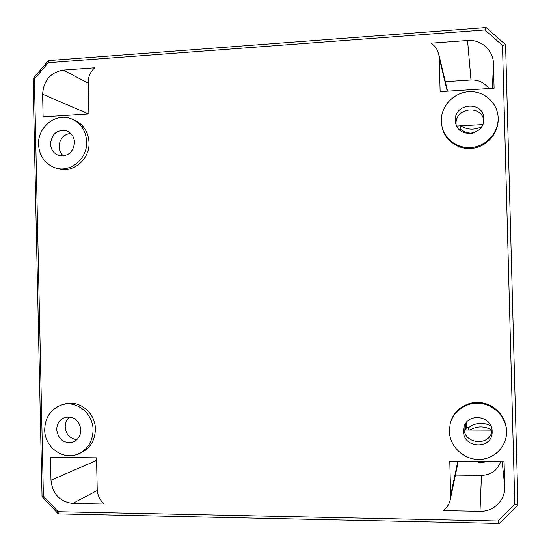 <?xml version="1.0" encoding="UTF-8"?>
<svg xmlns="http://www.w3.org/2000/svg" width="551" height="551" viewBox="0 0 551 551"><rect width="100%" height="100%" fill="white"/><g stroke="black" fill="none" stroke-linecap="round" stroke-linejoin="round"><path stroke-width="0.83" d="M58.082 511.7L497.973 521.032L514.813 504.42L502.491 45.437L484.887 29.933L48.316 62.697L34.389 79.034L43.391 495.983L58.082 511.7L58.268 513.883L42.048 496.52L43.391 495.983M55.541 167.945L57.993 168.675C72.835 173.655 89.909 159.397 89.035 142.537C88.291 131.517 83.194 123.913 73.751 119.739L71.341 118.823C56.071 112.328 37.571 126.937 38.529 144.479C39.397 156.319 45.065 164.143 55.541 167.945C70.432 172.938 87.561 158.626 86.679 141.703C85.935 130.635 80.818 123.011 71.341 118.823M442.019 126.978C445.16 140.216 458.9 149.369 472.827 147.351C486.774 145.471 498.194 132.667 498.166 118.809L498.152 117.99C497.863 102.927 484.019 90.605 468.805 91.693C453.59 92.554 440.759 106.412 441.261 121.268L442.253 127.984C445.387 141.166 459.073 150.285 472.937 148.281C486.822 146.408 498.194 133.659 498.166 119.856L498.166 119.622M77.567 454.224L79.95 453.315C89.916 448.845 95.061 440.772 95.392 429.084C95.488 412.623 78.814 399.337 64.343 404.124L61.912 404.84C50.878 408.897 45.141 417.19 44.7 429.725C44.528 446.882 62.649 460.519 77.567 454.224C87.568 449.74 92.733 441.633 93.064 429.904C93.16 413.381 76.431 400.04 61.912 404.84M506.465 429.835L506.452 429.553C505.666 415.895 493.903 403.89 480.135 402.561C466.373 401.1 453.142 410.447 450.222 423.54L449.361 431.213C449.637 446.172 463.233 459.431 478.537 459.479C493.848 459.748 507.065 446.585 506.541 431.426L506.5 430.448C505.715 416.728 493.896 404.675 480.073 403.332C466.249 401.865 452.963 411.246 450.029 424.401M438.761 54.129L439.25 57.917L440.132 91.645L494.095 88.215L493.434 63.427C493.359 50.141 480.954 39.224 467.551 40.492L431.006 43.171C434.994 45.802 437.584 49.459 438.761 54.129L447.584 91.17M43.109 116.86L88.89 113.954L88.194 82.56C88.208 76.658 90.371 71.733 94.696 67.801L63.296 70.101C50.472 72.415 43.577 80.467 42.62 94.249L43.109 116.86M450.298 499.571C449.285 504.151 446.909 507.829 443.176 510.598L480.004 511.314C493.524 511.865 505.398 500.17 504.75 486.781L504.082 461.766L449.788 461.242L450.677 495.273L457.523 462.819L457.185 466.614L450.298 499.571L450.677 495.273M50.492 457.406L50.988 480.197C52.552 494.04 59.818 501.775 72.794 503.421L104.408 504.034C99.896 500.294 97.499 495.452 97.224 489.502L96.521 457.847L50.492 457.406M50.478 143.79C51.87 133.562 57.297 129.271 66.767 130.918C71.575 132.991 74.171 136.82 74.55 142.399C73.283 152.31 68.055 156.67 58.861 155.485C53.695 153.557 50.899 149.658 50.478 143.79M63.372 155.912C60.672 153.509 59.246 150.409 59.095 146.614C59.632 138.935 63.482 134.513 70.645 133.335M76.858 439.684C69.901 438.644 66.024 434.408 65.218 426.977C65.218 422.858 66.692 419.511 69.633 416.935M456.118 124.574L456.09 124.016C454.906 107.727 481.67 104.256 483.744 120.545M492.015 429.932C491.106 446.62 463.77 444.809 464.087 428.203L464.114 426.935M455.36 120.455C454.162 102.672 483.854 100.73 483.806 118.72L483.812 118.816C484.956 135.312 458.156 139.017 455.636 122.832L455.36 120.455M56.698 429.766C56.911 423.554 59.742 419.421 65.183 417.362C74.089 416.129 79.323 420.289 80.88 429.856C80.708 435.772 78.084 439.843 73.014 442.06C63.826 443.755 58.385 439.657 56.698 429.766M463.536 431.268L463.756 428.43C465.898 412.348 492.408 414.986 492.126 431.371L492.133 431.481C493.117 449.568 463.267 449.21 463.536 431.268M481.629 126.709C474.335 130.243 467.358 129.94 460.705 125.814C467.358 129.94 474.335 130.243 481.629 126.709M469.969 430.069C477.145 425.889 484.46 425.916 491.912 430.145C484.46 425.916 477.145 425.889 469.969 430.069M488.785 88.553C484.474 82.602 478.543 79.743 471.002 79.998L445.339 81.679M455.422 475.072L481.471 475.396C490.975 474.996 497.374 470.444 500.673 461.731M457.488 461.318L457.523 462.819M477.249 461.504L483.468 462.454L481.553 462.785L479.115 462.509L476.87 461.504M483.468 462.454L485.548 461.586M482.731 124.567L456.724 126.034M491.995 430.145L464.266 430.049M502.491 45.437L505.591 44.686L486.12 27.55L48.412 60.603L33.032 78.648L42.048 496.52M48.316 62.697L48.412 60.603M486.12 27.55L484.887 29.933M33.032 78.648L34.389 79.034M497.973 521.032L499.344 523.45L58.268 513.883M499.344 523.45L517.968 505.102L514.813 504.42M517.968 505.102L505.591 44.686M465.609 423.657L465.781 430.055M457.826 127.894L458.005 125.965M465.795 430.055L466.559 426.247L466.456 422.459M468.488 430.062L468.963 427.404C475.782 422.61 483.069 422.087 490.831 425.84M466.559 426.247C466.911 427.59 467.709 427.975 468.963 427.404M472.558 133.225C468.343 133.252 464.527 132.109 461.118 129.795L459.465 129.795M457.798 126.758L458.156 128.342M460.292 125.835L461.118 129.795M493.434 63.427L492.442 88.325M439.25 57.917L447.24 91.191M467.551 40.492L471.002 79.998M42.62 94.249L88.663 113.967M63.296 70.101L88.208 83.111M504.75 486.781L502.202 461.745M480.004 511.314L481.471 475.396M50.988 480.197L96.577 460.416M72.794 503.421L97.272 490.466M70.824 133.514L70.39 133.356M498.166 118.809L498.166 119.856M506.5 430.448L506.452 429.553M477.297 461.504L480.727 462.64L484.205 462.199"/></g></svg>

